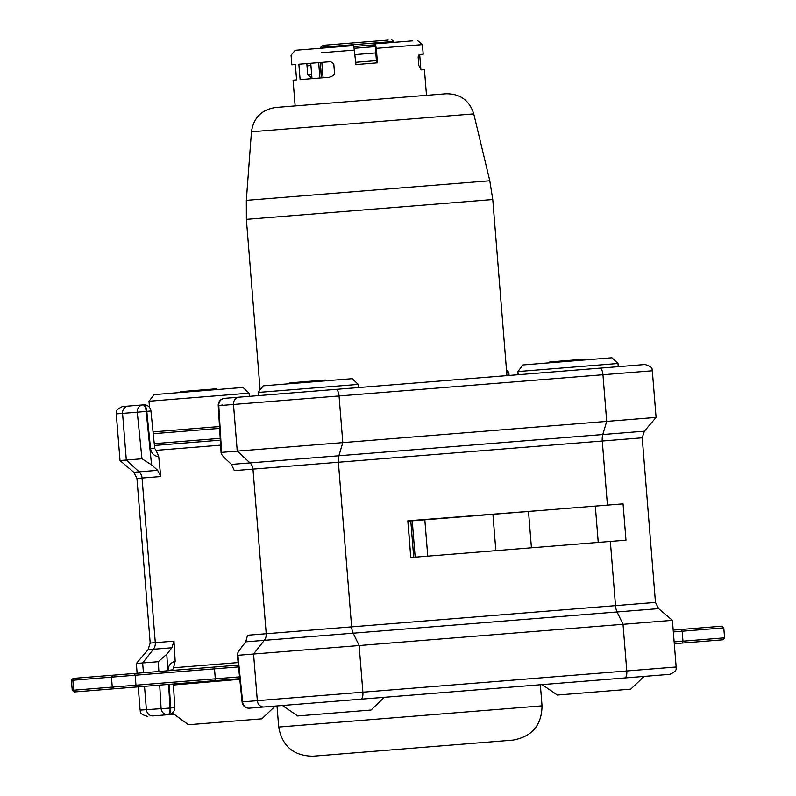 <?xml version="1.0" encoding="UTF-8"?>
<svg xmlns="http://www.w3.org/2000/svg" width="796" height="796" viewBox="0 0 796 796"><rect width="100%" height="100%" fill="white"/><g stroke="black" fill="none" stroke-linecap="round" stroke-linejoin="round"><path stroke-width="1.19" d="M427.75 556.135L424.825 519.808L492.923 514.335L495.848 550.653L413.711 557.27L410.786 520.942L407.98 521.171L410.766 557.508L407.811 520.813L542.424 510.345M543.131 510.296L407.811 520.813M158.882 671.496L158.295 661.695L166.792 654.173L171.916 647.775L173.976 641.158L175.18 661.178L173.558 667.764L238.113 662.57M220.621 445.163L156.066 450.357L158.722 456.596L160.732 476.545L157.638 470.346L151.558 464.844L141.967 458.785L137.27 412.209L150.941 410.965A6.816 6.816 0 0 0 143.608 404.856A6.816 2.637 85.4 0 1 146.762 411.084L150.544 448.616L154.732 448.496L150.941 410.965M410.766 557.508L413.711 557.27M492.923 514.335L623.059 503.858L625.984 540.185L495.848 550.653M424.825 519.808L410.786 520.942M528.514 511.47L531.43 547.797M185.886 669.327L238.372 665.098L213.666 667.088L214.512 668.849L238.551 666.909M154.424 445.471L220.323 440.168M673.336 631.924L682.162 631.218L681.316 629.467L673.197 630.114L721.813 626.203L723.773 627.865L682.162 631.218L682.968 641.178L674.142 641.894M74.366 678.301L72.834 680.242L71.421 680.361L73.093 678.401L213.666 667.088M75.461 691.883L74.187 691.983L72.227 690.321L215.308 678.809L214.512 668.849L135.181 675.227L135.977 685.197L135.419 687.057L75.461 691.883L73.64 690.212L72.834 680.242L135.181 675.227L134.325 673.476M239.735 678.67L135.419 687.057M724.579 637.835L722.907 639.795L674.282 643.705L682.411 643.049L682.968 641.178L724.579 637.835L723.773 627.865M190.552 682.62L186.98 682.908M312.957 756.2L512.883 740.111C531.997 736.688 541.708 725.265 542.036 705.853L278.7 727.047C282.132 746.15 293.545 755.872 312.957 756.2M239.556 676.859L215.308 678.809L214.751 680.68M220.213 438.357L154.245 443.661M153.051 431.9L219.507 426.556M260.103 389.931L246.382 219.358L492.774 199.537L489.789 180.772L246.332 200.363L251.456 131.798L473.759 113.908C469.441 100.405 460.197 93.699 446.019 93.779L275.625 107.49L295.147 105.918L293.077 80.197L296.6 79.908L295.356 64.516L291.843 64.794L291.067 55.193L295.236 50.297L353.772 45.591L355.931 64.566L377.473 62.824L376.299 48.337L422.417 44.626L423.193 54.227L419.124 54.556L418.139 56.914L418.835 65.521L421.353 69.869L424.427 69.63L426.497 95.351L439.362 94.316M354.767 50.068L321.624 52.735M334.459 72.307C334.688 74.635 332.927 76.297 329.156 77.292L300.112 79.63L298.868 64.227L330.658 61.67L333.763 63.7L334.459 72.307M419.671 54.506L420.895 69.779M376.299 48.337L375.314 43.86L410.089 41.054M407.064 41.302L395.333 42.248M375.314 43.86L377.483 43.68M410.238 41.044L412.626 40.855M388.189 40.079L322.718 45.352L320.619 47.342L320.689 48.248L295.236 50.297M299.684 49.939L302.52 49.71M306.032 49.432L327.693 47.69M376.598 62.894L375.065 43.88M312.251 78.655L307.704 74.456L306.828 63.59M391.712 39.8L393.672 41.462L320.619 47.342M323.067 77.779L321.823 62.387M354.369 48.277L375.284 46.596M319.902 78.038L318.669 62.635M375.135 44.785L354.966 46.407L354.101 47.063M375.841 46.546L373.095 44.944M310.748 63.272L311.992 78.665M355.742 62.297L376.409 60.635M375.792 52.934L355.125 54.596M320.3 62.506L321.534 77.909M153.24 433.711L219.606 428.377M149.499 407.413L149.001 401.234L249.098 393.174L249.357 396.348L258.431 395.622L258.173 392.448L358.27 384.398L358.528 387.562M249.098 393.174L243.029 387.463L154.076 394.627L149.001 401.234M180.075 392.527L180.821 391.652L216.154 388.806L217.029 389.562M506.694 372.448L508.813 372.279L509.062 375.453M518.136 374.717L517.888 371.553L617.985 363.493L618.243 366.667M617.985 363.493L611.915 357.782L522.962 364.946L517.888 371.553M548.961 362.847L549.708 361.971L585.04 359.125L585.916 359.882M358.27 384.398L352.2 378.677L263.247 385.841L258.173 392.448M289.246 383.752L289.993 382.866L325.325 380.02L326.211 380.777M222.382 404.995L218.781 405.642A6.816 6.288 85.4 0 1 224.502 398.348L644.989 364.518C654.67 367.264 651.297 369.891 652.322 370.767L602.95 374.737L606.701 421.392L656.083 417.412L652.322 370.767M240.273 397.075L225.129 398.298M600.542 368.09L334.569 389.493M122.843 406.527L143.608 404.856M153.389 715.883L173.269 714.281L153.389 715.883M278.7 727.047L277.008 705.943L275.197 706.082L261.854 718.828L188.473 724.728L172.453 713.027M359.493 699.306L625.477 677.903M610.353 541.449L615.517 605.637L655.466 602.423L658.63 608.612L672.401 620.333L676.162 666.988C675.307 667.953 679.018 670.083 669.914 674.321L249.427 708.161A6.816 6.288 -94.6 0 1 242.611 701.863L242.093 702.052A6.816 6.816 0 0 0 249.427 708.161M158.295 661.695L136.345 663.466L137.131 673.247M175.18 661.178C170.274 662.909 168.016 665.973 168.394 670.361L168.414 670.73M173.697 667.754L172.533 669.804L168.394 670.361M173.389 684.003L174.792 707.465A6.816 6.816 0 0 1 168.543 714.669A6.816 2.637 -94.6 0 0 170.652 708.012L170.026 708.062L168.603 684.391M159.697 685.107L161.1 708.43A6.816 6.288 -94.6 0 0 167.916 714.718A6.816 2.637 -94.6 0 0 170.026 708.062L140.096 710.112C141.091 710.937 137.778 713.634 147.439 716.36M658.63 608.612L617.059 611.955A9.084 3.522 -94.6 0 1 615.517 605.637L266.222 633.735A9.084 8.378 -94.6 0 1 264.292 640.342L245.745 641.835L240.86 648.213C237.696 652.352 236.72 654.71 237.914 655.287L242.611 701.863L257.327 700.679L253.566 654.033L237.914 655.287L237.327 654.8L242.093 702.052M245.745 641.835L247.546 635.238L266.222 633.735L252.979 469.123L642.223 437.81L644.362 431.193L656.083 417.412M672.401 620.333L253.566 654.033L264.292 640.342L353.175 633.188A9.084 3.522 -94.6 0 1 351.623 626.87L338.38 462.257A9.084 3.522 85.4 0 1 338.897 455.77L644.362 431.193M231.467 464.406L250.024 462.914A9.084 8.378 85.4 0 1 252.979 469.123L234.303 470.625L231.467 464.406L225.626 458.884C221.845 455.312 220.502 453.143 221.587 452.377L221.089 452.954L218.243 405.552A6.816 6.816 0 0 1 224.502 398.348M239.208 397.164A6.816 6.288 85.4 0 0 233.487 404.458L218.781 405.642L221.587 452.377L606.701 421.392L602.781 434.536A9.084 3.522 85.4 0 0 602.273 441.024L607.428 505.122M151.558 464.844L146.136 411.134A6.816 2.637 85.4 0 0 142.981 404.905A6.816 6.288 85.4 0 0 137.27 412.209L122.564 413.383L126.315 460.038L141.967 458.785M158.722 456.596C154.185 456.188 151.459 453.531 150.544 448.616M173.976 641.158L150.195 643.068L136.952 478.456L133.788 472.267L120.017 460.546L126.315 460.038L139.091 471.839L157.638 470.346M644.083 676.401L630.74 689.147L557.359 695.047L542.156 684.61M384.368 697.296L371.026 710.042L297.644 715.952L282.441 705.505M415.154 557.15L412.228 520.823M136.952 478.456L142.056 478.048L155.3 642.661A9.084 8.378 -94.6 0 1 153.369 649.267L148.066 649.695L136.345 663.466M133.788 472.267L139.091 471.839A9.084 8.378 85.4 0 1 142.056 478.048L160.732 476.545M595.318 506.097L598.244 542.424M310.938 65.541L307.007 65.849M307.704 74.456L311.624 74.147M599.766 368.15A6.816 2.637 85.4 0 1 602.95 374.737L339.056 395.97L342.807 442.626L338.897 455.77L250.024 462.914L237.248 451.113L233.487 404.458L339.056 395.97A6.816 2.637 85.4 0 0 335.872 389.383M171.916 647.775L153.369 649.267L142.643 662.959L143.429 672.739M169.23 684.341L170.652 708.012L174.792 707.465M167.787 670.779L166.792 654.173M153.2 715.903A6.816 6.288 -94.6 0 1 146.394 709.604L144.524 686.331M676.162 666.988L257.327 700.679A6.816 6.288 -94.6 0 0 264.133 706.977M624.691 677.963A6.816 2.637 -94.6 0 0 626.78 670.958L623.029 624.303L617.059 611.955L353.175 633.188L359.135 645.536L362.886 692.192A6.816 2.637 -94.6 0 1 360.807 699.196M120.017 460.546L116.266 413.89L122.564 413.383A6.816 6.288 85.4 0 1 128.275 406.089M112.982 675.187L111.45 677.137L112.256 687.097L114.067 688.779M173.448 685.018L239.795 679.296M150.195 643.068L148.066 649.695M540.345 684.749L542.036 705.853M506.943 375.622L492.774 199.537M246.332 200.363L246.382 219.358M473.759 113.908L489.789 180.772M251.456 131.798C253.566 117.778 261.625 109.679 275.625 107.49M417.522 40.457L422.417 44.626M393.672 41.462L393.741 42.367M320.151 62.516L321.385 77.918M506.505 370.11L508.813 372.279M655.466 602.423L642.223 437.81M172.533 669.804L172.573 670.391M138.225 686.839L140.096 710.112M116.266 413.89C117.131 412.865 113.38 410.816 122.504 406.557M156.205 450.337L154.732 448.496M71.421 680.361L72.227 690.321M173.737 684.61L175.06 683.873"/></g></svg>
